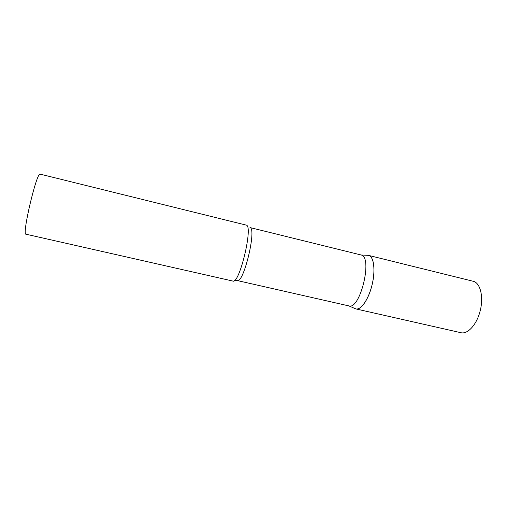 <?xml version="1.0" encoding="UTF-8"?>
<svg xmlns="http://www.w3.org/2000/svg" width="507" height="507" viewBox="0 0 507 507"><rect width="100%" height="100%" fill="white"/><g stroke="black" fill="none" stroke-linecap="round" stroke-linejoin="round"><path stroke-width="0.76" d="M371.701 286.29C368.164 300.1 360.75 310.36 355.87 308.915L355.768 308.89C360.864 310.392 368.545 299.441 372.037 284.959C375.598 270.497 373.906 256.846 368.779 255.446L368.557 255.382C374.058 256.276 375.801 271.245 371.701 286.29M368.557 255.382L473.05 281.239C480.433 282.621 484.027 297.463 479.901 311.849C476.403 325.076 467.473 334.512 460.863 332.693L355.87 308.915M355.768 308.89L348.892 305.905C360.135 310.221 373.006 257.017 361.187 255.008L368.45 255.357M232.897 281.068C239.412 284.522 253.468 225.792 246.282 225.133L40.11 174.129C36.612 172.025 21.674 235.394 25.952 234.196L232.897 281.068M348.892 305.905L237.27 280.561C243.633 283.863 256.948 228.308 249.97 227.548L360.965 254.945M237.27 280.561L234.627 280.371"/></g></svg>
